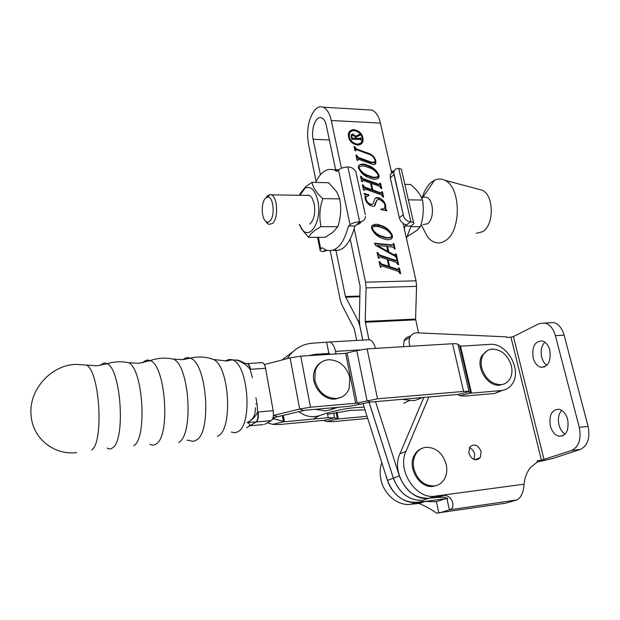 <?xml version="1.0" encoding="UTF-8"?>
<svg xmlns="http://www.w3.org/2000/svg" width="620" height="620" viewBox="0 0 620 620"><rect width="100%" height="100%" fill="white"/><g stroke="black" fill="none" stroke-linecap="round" stroke-linejoin="round"><path stroke-width="0.93" d="M469.371 447.702C472.029 448.803 473.781 450.926 474.633 454.065L474.052 459.536M481.143 451.662L480.198 457.769C475.602 461.482 471.805 459.932 468.829 453.119L469.696 447.152C474.292 443.3 478.105 444.804 481.143 451.662M550.335 425.901C551.955 431.574 554.792 435.007 558.845 436.209C566.231 436.046 569.168 430.474 567.672 419.484C566.029 413.865 563.224 410.471 559.263 409.285C551.823 409.433 548.847 414.974 550.335 425.901M561.712 410.339C558.573 413.959 557.667 418.833 558.992 424.956C560.147 429.203 562.177 432.279 565.076 434.186M533.154 357.895C534.587 362.987 537.098 366.094 540.702 367.234C548.173 367.063 551.211 361.375 549.808 350.161C548.359 345.131 545.871 342.054 542.353 340.93C534.827 341.093 531.759 346.751 533.154 357.895M544.856 342.139C541.438 345.898 540.4 350.943 541.733 357.291C542.709 360.933 544.407 363.638 546.809 365.405M386.586 476.857C389.453 492.218 404.054 504.424 416.811 502.262L422.29 501.487L436.387 501.657L446.857 498.294L449.415 509.865L438.875 513.066L436.387 501.657M381.796 462.597C379.99 467.728 379.665 473.223 380.82 479.074C383.64 494.303 398.125 506.393 410.804 504.238L419.143 503.448C425.878 506.4 431.675 509.625 436.526 513.128L505.719 503.184L516.871 499.953C521.164 497.612 523.551 492.357 524.032 484.189L435.488 496.101C416.097 499.921 396.754 470.534 405.961 451.375L428.916 396.862M410.06 346.301C408.82 343.069 408.774 340.086 409.929 337.358C411.44 334.304 413.873 332.793 417.245 332.839L506.525 336.854L506.672 337.451L510.942 337.203L541.446 460.18L537.114 460.73L537.4 461.908L530.472 467.558C526.884 471.983 524.745 477.532 524.032 484.189M423.886 397.304L399.9 453.871C390.716 472.882 409.867 501.991 429.149 498.193L437.635 497.403L444.029 495.318C453.204 495.651 455.77 508.671 449.415 509.865L516.871 499.953M410.525 336.257C407.572 336.513 405.433 338.009 404.1 340.744L403.395 346.704M504.432 503.37L505.719 503.184M447.121 497.992L447.818 498.837L444.718 497.193L437.635 497.403M419.143 503.448L425.196 501.471L446.168 498.519M541.446 460.18L571.617 450.5C578.902 446.85 581.452 439.138 579.266 427.366L555.396 335.645C553.404 328.778 550.002 324.57 545.189 323.02L539.059 323.656L513.438 336.575L510.942 337.203M537.029 462.101L552.653 458.521L580.382 449.415C587.706 445.772 590.279 438.092 588.086 426.382L564.115 335.126C562.115 328.29 558.69 324.105 553.854 322.563L548.491 322.842M350.3 132.161L348.797 134.587C348.517 139.996 351.153 143.336 356.709 144.607L360.6 143.096M354.284 130.588C351.703 130.572 350.044 131.734 349.308 134.083C349.029 139.5 351.672 142.84 357.228 144.119C359.763 144.119 361.398 142.98 362.142 140.701C362.499 135.284 359.879 131.913 354.284 130.588M357.438 145.057C360.313 145.049 362.173 143.763 363.018 141.174C363.428 135.013 360.445 131.169 354.082 129.657C351.137 129.634 349.246 130.967 348.409 133.641C348.099 139.802 351.106 143.608 357.438 145.057M361.297 143.863L362.499 141.67C362.909 135.509 359.933 131.673 353.571 130.161L349.572 131.417M429.365 498.162L422.879 500.255C409.278 500.821 399.435 493.474 393.351 478.198L387.477 480.43C393.483 495.566 403.248 502.843 416.764 502.27M429.389 498.154L422.918 500.239C409.316 500.813 399.474 493.458 393.39 478.183L369.125 402.364M371.76 162.285L374.961 161.967L374.929 160.208C374.139 157.573 372.481 155.713 369.962 154.628L356.399 149.637L355.647 149.738L355.818 150.931L354.981 150.621L354.09 146.529L354.927 146.839L356.221 148.823L369.698 153.783C372.806 155.132 374.837 157.433 375.798 160.704L375.813 163.207C375.162 164.649 373.922 164.974 372.101 164.168L358.476 159.201L357.732 159.325L357.895 160.502L357.058 160.192L355.926 154.984L356.763 155.294L358.065 157.279L371.76 162.285L371.225 162.758L374.325 162.696M362.654 178.467L379.192 184.396L379.889 184.21L379.75 183.071L380.579 183.365L381.742 188.604L380.913 188.309L379.642 186.333L371.372 183.373L372.837 190.022L381.114 192.967L381.788 192.789L381.649 191.626L382.478 191.921L383.648 197.183L382.819 196.897L381.525 194.905L364.947 189.023L364.227 189.17L364.374 190.363L363.529 190.061L362.382 184.775L363.227 185.078L364.529 187.077L372 189.728L370.535 183.078L363.08 180.412L362.351 180.559L362.506 181.745L361.662 181.435L360.522 176.173L361.359 176.475L362.654 178.467L362.127 178.94L378.657 184.853L379.192 184.396M371.597 228.462L371.605 226.292C373.813 224.014 376.79 223.696 380.525 225.339C385.997 226.85 389.965 230.253 392.429 235.561L392.382 237.623C390.228 240.025 387.252 240.382 383.454 238.7C377.983 237.197 374.031 233.779 371.597 228.462M379.254 254.851L396.041 260.431L396.73 260.253L396.599 259.013L397.436 259.292L398.652 264.755L397.808 264.476L396.506 262.446L388.112 259.664L389.639 266.608L398.04 269.375L398.714 269.188L398.575 267.941L399.42 268.22L400.636 273.707L399.792 273.435L398.474 271.389L381.641 265.864L380.928 266.011L381.075 267.298L380.215 267.019L379.022 261.493L379.874 261.779L381.199 263.833L388.787 266.329L387.267 259.385L379.688 256.874L378.967 257.029L379.122 258.3L378.262 258.013L377.069 252.511L377.929 252.805L379.254 254.851L378.696 255.262L395.475 260.834L396.041 260.431M391.755 173.282L380.424 123.093L331.289 120.513L341.411 168.284M354.229 228.78L365.552 282.201L366.063 287.897L365.211 321.423L368.962 339.768M403.093 223.463L416.043 280.821L416.562 286.37L415.578 319.06L418.562 332.894M392.623 247.031L387.585 246.528L388.763 251.883L393.591 254.564L395.537 254.835L395.452 253.844L396.288 254.123L397.25 258.431L394.731 256.021L375.542 245.334L374.526 243.203L392.483 245.001L393.235 244.582L393.165 243.567L394.01 243.846L395.18 249.116L392.623 247.031M379.44 199.547C377.611 199.315 376.503 200.144 376.108 202.035L375.673 203.476C375.247 205.964 373.806 206.801 371.357 206.003C368.086 204.484 366.002 201.981 365.095 198.485L365.11 194.951L364.01 193.456L368.737 194.742L369.101 195.409L365.947 196.974L365.986 198.974C366.653 201.562 368.241 203.313 370.752 204.236C372.581 204.585 373.604 203.755 373.821 201.725L374.255 200.237C374.929 197.858 376.534 197.067 379.076 197.873C382.532 199.315 384.757 201.864 385.756 205.514L385.749 208.971L386.926 210.792L381.254 209.715L380.858 208.924C382.726 209.289 384.075 208.769 384.881 207.374L384.904 205.142C384.051 202.29 382.23 200.423 379.44 199.547M358.476 167.927L358.461 165.982C360.592 163.719 363.553 163.455 367.327 165.191C372.736 166.803 376.65 170.198 379.06 175.367L379.053 177.219C376.952 179.583 373.992 179.877 370.163 178.111C364.754 176.499 360.856 173.104 358.476 167.927M331.289 120.513C329.654 113.336 326.965 108.895 323.214 107.206C320.37 106.136 317.611 107.02 314.937 109.841C308.481 118.459 306.319 129.867 308.466 144.049L316.091 181.435M330.228 250.751L340.31 300.188L341.899 304.877L354.198 328.577L356.74 340.458M335.653 248.969L345.433 296.538L358.12 320.928L359.794 325.795L362.77 340.117M335.683 170.019L326.353 125.612C325.407 121.419 323.834 118.831 321.64 117.839L320.548 117.591C315.301 116.878 310.938 129.828 313.108 139.267L320.401 174.763M350.23 239.258L360.081 286.099L359.329 320.129L359.833 325.771L362.816 340.117M375.472 401.528L399.381 475.92L393.39 478.183M435.488 496.101L429.149 498.193C415.462 498.751 405.534 491.327 399.381 475.92M363.072 403.837L387.477 480.43M380.424 123.093C378.719 116.072 375.89 111.732 371.938 110.066L367.792 109.817M369.086 402.372L393.351 478.198M395.475 260.834L396.397 260.485M396.738 259.648L397.436 259.292M396.87 259.695L397.939 264.523M389.639 266.608L389.073 267.003L387.554 260.067L388.112 259.664M389.073 267.003L397.474 269.77L398.04 269.375M397.474 269.77L398.373 269.429M398.714 268.569L399.42 268.22M398.854 268.615L399.931 273.482M380.665 266.197L380.378 267.073M380.486 267.104L380.959 266.763M379.153 262.128L379.874 261.779M379.316 262.183L379.432 262.717L379.99 262.314M379.432 262.717L380.641 264.236L381.199 263.833M380.641 264.236L388.228 266.724L388.787 266.329M378.719 257.215L378.425 258.067M378.541 258.106L379.006 257.765M377.208 253.162L377.929 252.805M377.371 253.216L377.487 253.743L378.045 253.332M377.487 253.743L378.696 255.262M388.763 251.883L388.205 252.294L387.027 246.946L387.585 246.528M388.205 252.294L393.026 254.975L393.591 254.564M393.026 254.975L395.196 255.083M395.568 254.479L396.288 254.123M395.723 254.533L396.537 258.199M374.759 243.699L391.925 245.419L392.483 245.001M391.925 245.419L392.708 244.978M393.289 244.21L394.01 243.846M393.444 244.264L394.475 248.876M377.44 245.396L376.882 246.024L387.314 251.805L387.872 251.394L386.756 246.334L377.433 245.605L387.872 251.394M376.882 246.024L377.433 245.605M372.139 225.417L379.975 225.765L380.525 225.339M379.975 225.765C385.446 227.276 389.406 230.679 391.871 235.988L392.429 235.561M391.871 235.988L391.825 238.049L391.181 239.033M372.667 226.92L371.899 227.772L371.899 229.183C374.333 233.275 377.82 235.825 382.346 236.817C385.446 238.251 388.244 238.444 390.724 237.398M372.442 228.749C374.883 232.849 378.371 235.399 382.897 236.398C386.33 238.057 389.213 238.096 391.561 236.507L391.592 235.274C389.143 231.105 385.601 228.547 380.967 227.587C377.634 225.99 374.79 225.905 372.45 227.338L372.442 228.749L371.899 229.183M382.346 236.817L382.897 236.398M377.107 200.105L374.054 206.243M364.824 194.277L368.203 195.199L368.737 194.742M366.219 196.439L365.413 197.431L365.451 199.423L365.986 198.974M365.451 199.423L365.8 200.609M366.994 202.57L370.21 204.685L370.752 204.236M370.21 204.685L372.364 204.368M375.247 198.353L379.076 197.873M378.533 198.323L383.989 202.895M384.253 203.36L385.206 205.956L385.756 205.514M385.206 205.956L385.206 209.413L385.749 208.971M385.206 209.413L385.888 210.599M381.099 209.413L383.935 208.56M378.657 184.853L379.595 184.466M379.905 183.776L380.579 183.365M380.037 183.83L381.044 188.356M372.837 190.022L372.295 190.48L370.838 183.838L371.372 183.373M372.295 190.48L380.572 193.417L381.114 192.967M380.572 193.417L381.494 193.037M381.796 192.332L382.478 191.921M381.935 192.378L382.951 196.943M363.948 189.41L363.7 190.123M363.878 190.185L364.265 189.852M362.537 185.481L363.227 185.078M362.7 185.535L362.808 186.054L363.343 185.589M362.808 186.054L363.994 187.535L364.529 187.077M363.994 187.535L371.458 190.185L372 189.728M362.08 180.8L361.824 181.497M360.677 176.886L361.359 176.475M360.832 176.948L360.949 177.452L361.476 176.987M360.949 177.452L362.127 178.94M358.848 165.215C361.259 164.292 363.909 164.44 366.8 165.672L367.327 165.191M366.8 165.672C371.078 167.028 374.651 169.617 377.518 173.437M377.944 174.204L378.518 175.832L379.06 175.367M378.518 175.832L378.029 178.521M359.445 166.609L358.771 167.431L358.786 168.702C361.181 172.709 364.614 175.258 369.094 176.351C372.263 177.901 375.069 178.118 377.503 177.002M359.313 168.229C361.708 172.236 365.141 174.786 369.621 175.879C373.07 177.622 375.937 177.715 378.223 176.165L378.231 175.065C375.829 170.996 372.333 168.423 367.753 167.361C364.405 165.687 361.584 165.555 359.298 166.958L358.786 168.702M369.094 176.351L369.621 175.879M355.33 150.04L355.144 150.675M355.214 150.707L355.678 150.273M354.253 147.273L354.927 146.839M354.415 147.335L354.555 147.986L355.074 147.498M354.555 147.986L355.702 149.311L356.221 148.823M355.702 149.311L369.171 154.264L369.698 153.783M369.171 154.264L370.21 154.721M374.844 159.875L375.271 161.184L375.798 160.704M375.271 161.184L374.953 164.385M357.446 159.596L357.221 160.255M357.345 160.301L357.771 159.913M356.089 155.721L356.763 155.294M356.244 155.783L356.376 156.364L356.895 155.883M356.376 156.364L357.546 157.767L358.065 157.279M357.546 157.767L371.225 162.758M352.323 138.097L355.764 138.252L355.508 137.051L353.129 135.052L351.625 135.896L352.323 138.097L351.803 138.593L355.252 138.748L355.764 138.252M351.695 135.695L351.137 136.315M351.276 134.633L354.268 135.338M351.842 139.562L352.191 139.221L351.889 139.826L351.145 134.982L352.78 133.967L355.624 136.129L359.189 134.618L359.747 133.757L360.088 135.315L355.896 137.09L356.151 138.268L359.972 138.438L360.6 137.663L361.166 140.228L360.173 139.384L352.191 139.221M360.142 138.415L360.36 139.415M355.57 138.438L359.453 138.934L360.088 138.43M359.29 134.555L359.515 135.555M355.338 136.524L358.903 134.897M359.453 138.934L359.972 138.438M355.64 138.764L356.151 138.268M358.67 135.121L359.189 134.618M352.269 134.47L352.78 133.967M422.956 224.642L427.498 223.758C434.682 219.217 433.768 198.997 426.304 197.238L421.29 197.16M476.292 233.298L482.709 231.686C494.411 225.006 493.977 194.68 482.096 190.185L478.981 189.364M422.972 228.222L427.591 236.894C430.257 240.242 433.271 242.219 436.635 242.808C439.642 243.288 442.587 242.544 445.462 240.591C461.706 231.097 461.032 186.457 444.509 180.18C441.207 178.645 437.906 178.638 434.597 180.157L431.613 182.017C427.692 185.217 424.692 190.046 422.623 196.509M422.848 197.447L421.724 198.106M265.515 198.206C261.175 202.112 261.183 217.465 265.515 221.131C266.949 222.448 268.39 222.44 269.839 221.115C275.427 216.488 273.466 195.897 267.584 197.114L265.515 198.206M266.352 197.16L267.344 195.92L269.832 194.595L271.32 194.835C277.621 196.703 278.566 218.565 272.56 223.463L268.755 224.424L266.042 221.805M365.32 214.644L355.841 171.817L365.32 214.644M338.923 169.655L333.971 169.857M355.841 171.817C354.121 168.772 351.633 167.152 348.386 166.958L347.89 166.966L359.608 221.774C355.601 222.045 352.408 223.022 350.037 224.711L338.497 170.012L336.986 171.43L334.296 169.981C326.972 167.741 320.749 171.887 315.611 182.427M338.497 170.012C340.798 168.175 343.929 167.16 347.89 166.966M332.987 250.232C342.775 252.138 350.083 244.063 354.911 226.006L348.471 226.006C343.55 244.474 336.141 252.518 326.244 250.147L322.16 247.744L320.036 249.751C319.719 250.806 320.796 251.387 323.284 251.495L325.663 249.922M361.344 221.596L359.685 223.657L356.492 224.719L354.911 226.006M359.608 221.774L360.112 221.758C362.607 221.619 364.304 220.371 365.211 218.031L365.482 216.512M350.037 224.711L348.471 226.006M326.911 250.364L323.725 251.503M393.964 174.654L403.721 216.721L393.793 172.864L393.964 174.654L390.29 177.777L390.337 174.491L393.956 171.593M403.721 216.721C405.371 219.844 407.627 221.572 410.494 221.898L406.674 224.781C403.062 224.208 400.597 221.883 399.303 217.798L390.29 177.777M391.499 172.12L392.491 172.655M391.251 171.05L394.08 171.182M406.674 224.781L405.007 226.044L411.099 226.044L406.441 238.312M405.007 226.044L404.286 228.749M410.494 221.898L410.936 221.921L398.745 168.485C400.931 168.694 401.9 169.361 401.644 170.484L413.579 222.642M410.936 221.921C413.137 222.053 414.09 222.619 413.804 223.626L411.099 226.044M393.793 172.864L394.026 171.352C394.777 169.314 396.203 168.353 398.311 168.454L398.745 168.485M299.84 195.277L305.079 188.209C310.798 185.651 315.045 189.821 317.812 200.725C322.47 221.185 309.163 242.242 301.328 228.028L299.561 224.463M311.984 182.35L328.701 182.714L336.807 192.022L339.667 198.873C341.488 208.173 340.876 217.442 337.822 226.672L320.974 226.664C319.075 217.372 319.672 208.026 322.749 198.633C316.634 193.083 313.046 187.651 311.984 182.35L305.714 186.651L299.956 193.851L299.53 195.277M306.737 195.385C308.752 194.734 310.574 195.703 312.193 198.268L314.262 203.965C315.549 213.443 314.038 220.147 309.713 224.076M339.667 198.873L322.749 198.633M337.822 226.672L332.708 232.5L325.19 237.282L308.605 237.359C310.186 233.864 314.309 230.299 320.974 226.664M299.351 224.463L301.63 229.121L308.605 237.359M404.821 184.38L410.626 184.504C415.253 188.348 418.663 192.293 420.856 196.323L422.499 200.035C424.026 208.956 423.313 217.845 420.352 226.703L410.928 226.695M422.499 200.035L408.355 199.834M420.352 226.703L416.795 230.477L407.433 236.429M331.778 407.859L330.15 408.007M334.467 407.627L330.344 409.836L325.5 410.897L315.293 409.324M364.103 407.084L355.671 407.596C343.441 408.681 331.437 411.347 319.649 415.578L314.449 418.368M364.978 409.828L350.246 410.401L327.577 414.315M423.049 397.374L414.586 400.551L409.836 400.357L403.868 403.264M308.915 419.484L310.457 419.345M298.724 411.664C305.598 416.594 312.573 417.896 319.649 415.578M401.737 399.233L409.836 400.357M359.941 349.882L335.513 351.37L335.97 353.656L334.072 354.067M330.344 409.836L338.009 407.309M335.513 351.37C334.374 346.247 332.475 343.108 329.817 341.969L313.1 343.139C302.025 343.961 293.423 349.122 287.3 358.616M330.003 354.322L329.305 353.423L315.27 354.315L308.737 355.64M375.425 348.401C374.201 343.666 372.263 340.775 369.613 339.729L366.792 339.892M314.549 354.377L314.456 354.849M329.36 353.447L328.863 353.478L326.67 342.38M282.085 359.972L292.787 351.803M367.032 416.276L338.349 418.973L334.653 417.857L328.236 417.686L284.479 421.763L272.769 418.469M367.699 418.361L333.142 421.654L326.833 421.507L323.036 420.422L279.574 424.514L272.63 424.39L267.476 422.778M502.386 390.406L494.621 393.452L501.177 390.561L471.518 393.15L460.536 346.2L458.01 344.418C457.304 343.798 455.475 343.565 452.53 343.728L367.133 348.905L356.763 350.61L345.611 353.346L300.747 356.136L290.098 357.887L264.337 364.599M501.177 390.561C505.904 390.065 509.609 387.833 512.29 383.858C522.412 370.016 506.742 342.411 490.002 344.371L460.536 346.2M494.621 393.452L465.116 396.064L459.714 395.738L457.94 394.452L469.061 391.778L458.01 344.418M356.763 350.61L367.048 400.597L370.148 402.117L350.006 406.247L305.063 410.223L272.986 417.81M345.611 353.346L355.71 403.256L310.465 407.2L299.677 409.022L273.746 415.408L277.853 416.787M457.94 394.452L370.148 402.117M459.714 395.738L470.75 393.096L469.061 391.778C468.379 391.298 466.55 391.181 463.589 391.422L377.541 398.823L357.213 403L360.398 404.488M273.404 415.485L273.474 413.889M355.71 403.256L357.213 403L347.091 353.106M459.769 346.107L470.75 393.096L471.518 393.15M321.307 362.212C317.936 364.211 315.611 367.226 314.34 371.264C309.93 383.927 322.656 400.714 335.42 399.04L341.767 397.017M314.844 380.324C318.246 392.158 325.415 398.218 336.35 398.521C342.504 397.784 346.766 394.475 349.145 388.585L349.851 377.719C346.487 366.172 339.435 360.166 328.685 359.701C322.02 360.39 317.541 364.056 315.247 370.706L314.844 380.324M487.429 350.563L482.058 355.469C474.959 366.335 487.297 386.981 499.875 385.167L504.13 383.958M481.732 367.916C485.259 378.75 491.675 384.338 500.976 384.679C504.664 384.299 507.54 382.555 509.617 379.432C511.973 375.573 512.546 371 511.322 365.707C507.842 355.113 501.518 349.572 492.357 349.099C488.343 349.432 485.266 351.377 483.127 354.935C481.089 358.639 480.624 362.964 481.732 367.916M421.949 448.4C418.833 449.546 416.377 451.67 414.594 454.762C406.681 467.131 419.624 488.979 433.357 486.32L436.441 485.522M413.819 468.542C417.376 480.283 424.25 486.088 434.418 485.956C438.418 485.359 441.595 483.313 443.943 479.826C446.679 475.439 447.454 470.347 446.253 464.543C442.734 453.081 435.969 447.33 425.963 447.291C421.507 447.88 418.058 450.229 415.617 454.344C413.362 458.498 412.757 463.233 413.819 468.542M217.356 436.364L218.093 435.961C233.12 429.242 229.385 366.529 213.621 359.499L210.226 358.399M178.684 442.37C193.889 435.193 189.511 365.645 173.546 359.151L182.838 359.623L190.216 358.166C206.879 362.375 212.118 432.822 196.168 440.185C194.052 441.486 191.867 441.564 189.619 440.401L187.008 440.262M133.75 445.749C147.413 438.666 143.057 368.861 128.673 362.731L138.694 363.32L150.164 360.615C165.641 364.947 170.756 436.713 155.969 444.06C154 445.369 151.97 445.424 149.877 444.222M91.613 449.926C104.114 442.804 99.719 371.031 86.513 365.126L96.875 365.761L107.121 363.738C121.07 368.822 125.767 440.673 112.515 447.88C110.802 449.143 109.027 449.221 107.198 448.113M246.713 427.8C250.488 425.7 250.627 423.917 247.147 422.445C253.037 419.934 255.758 415.02 255.316 407.704M242.079 362.196L239.808 360.949L236.391 360.135L238.723 360.453M183.117 359.6L183.365 359.383C185.519 357.608 187.798 357.197 190.216 358.166C198.307 356.283 206.111 356.733 213.621 359.499L226.393 360.956L232.19 359.856L230.749 359.492L227.935 359.747L225.603 361.026M142.91 362.762L143.817 361.824C145.808 360.034 147.917 359.631 150.164 360.615C157.992 357.934 165.788 357.446 173.546 359.151M100.734 365.312L101.2 364.808C103.052 362.956 105.02 362.599 107.121 363.738C114.375 361.561 121.559 361.228 128.673 362.731M261.074 362.723L262.493 362.638C263.911 363.328 264.926 365.219 265.546 368.303L273.18 410.704C273.846 415.648 273.195 418.95 271.242 420.608L256.215 421.988L249.736 425.816L263.275 424.553M271.242 420.608L264.624 424.421M265.546 368.303L250.108 369.326L252.41 377.634M255.758 403.946L257.044 403.907L257.626 412.068L273.18 410.704M255.936 422.011L247.147 422.445C251.96 420.282 255.448 416.826 257.626 412.068C258.385 417.02 257.827 420.329 255.936 422.011L256.215 421.988C258.122 420.329 258.757 417.004 258.106 412.021M249.434 425.855L248.891 426.041L249.434 425.855M250.581 369.303C249.976 366.195 248.976 364.297 247.589 363.591L247.287 363.615C248.636 364.328 249.573 366.234 250.108 369.326C246.31 364.692 241.738 361.631 236.391 360.135L239.7 360.762M262.493 362.638L246.326 363.615M231.369 432.055L234.6 432.775L237.747 431.807C253.014 425.049 248.147 363.397 232.19 359.856L237.297 360.166C238.057 359.429 245.621 364.25 247.287 363.615L246.132 363.584M410.804 504.238L416.811 502.262M399.9 453.871L405.961 451.375M434.697 497.418L441.068 495.326M416.253 503.471L422.29 501.487M544.042 459.614L513.438 336.575M580.382 449.415L571.617 450.5M564.115 335.126L555.396 335.645M588.086 426.382L579.266 427.366M416.043 280.821L365.552 282.201M415.648 319.85L365.288 322.237M415.578 319.06L365.211 321.423M416.562 286.37L366.063 287.897M329.367 139.965L313.108 139.267M345.433 296.538L359.925 296.042M345.666 297.213L359.91 296.724M358.12 320.928L359.321 320.873M375.418 202.972L375.96 202.523M356.492 224.719L360.112 221.758M318.393 237.313L320.734 248.922M399.303 217.798L403.07 214.884M315.27 354.315L313.704 355.33M328.236 417.686L327.329 413.044M284.479 421.763L283.325 415.446M338.349 418.973L337.024 412.23M272.63 424.39L283.495 421.739L282.387 415.679M272.42 419.26L274.428 418.764L274.218 417.586M333.676 412.889L334.653 417.857L323.95 420.445M326.833 421.507L337.451 418.95L336.156 412.393M300.747 356.136L310.465 407.2M463.589 391.422L452.53 343.728M367.133 348.905L377.541 398.823M290.098 357.887L299.677 409.022L303.544 410.486M264.585 364.537L264.763 365.513M255.952 397.707L257.044 403.907M480.198 457.769L474.734 459.753M562.999 435.736L558.845 436.209M544.546 366.939L540.702 367.234M435.984 501.681L436.596 501.588M409.929 337.358L404.1 340.744M553.854 322.563L545.189 323.02M348.797 134.587L349.308 134.083M362.499 141.67L363.018 141.174M323.214 107.206L371.938 110.066M380.928 266.011L380.37 266.414M378.967 257.029L378.417 257.432M392.382 237.623L391.825 238.049M372.45 227.338L371.899 227.772M376.108 202.035L375.565 202.484M375.673 203.476L375.139 203.926M365.947 196.974L365.413 197.431M364.227 189.17L363.7 189.627M362.351 180.559L361.824 181.025M379.053 177.219L378.51 177.684M359.298 166.958L358.771 167.431M355.647 149.738L355.128 150.226M375.813 163.207L375.286 163.688M357.732 159.325L357.213 159.805M351.625 135.896L351.145 136.361M482.096 190.185L444.509 180.18M423.018 197.191L434.597 180.157M421.065 224.642L427.591 236.894M265.515 221.131L267.344 223.471M271.32 194.835L309.202 195.424M267.584 197.114L269.832 194.595M338.404 170.097L334.296 169.981M317.533 237.313L320.036 249.751M391.375 171.593L393.669 171.655M394.026 171.352L390.337 174.491M305.079 188.209L305.714 186.651M301.328 228.028L301.63 229.121M329.817 341.969L369.613 339.729M314.34 371.264L315.247 370.706M482.058 355.469L483.127 354.935M414.594 454.762L415.617 454.344M86.513 365.126L75.64 364.366C51.111 365.095 28.838 389.732 31.023 414.532C32.07 437.914 53.878 455.584 76.609 452.569"/></g></svg>
